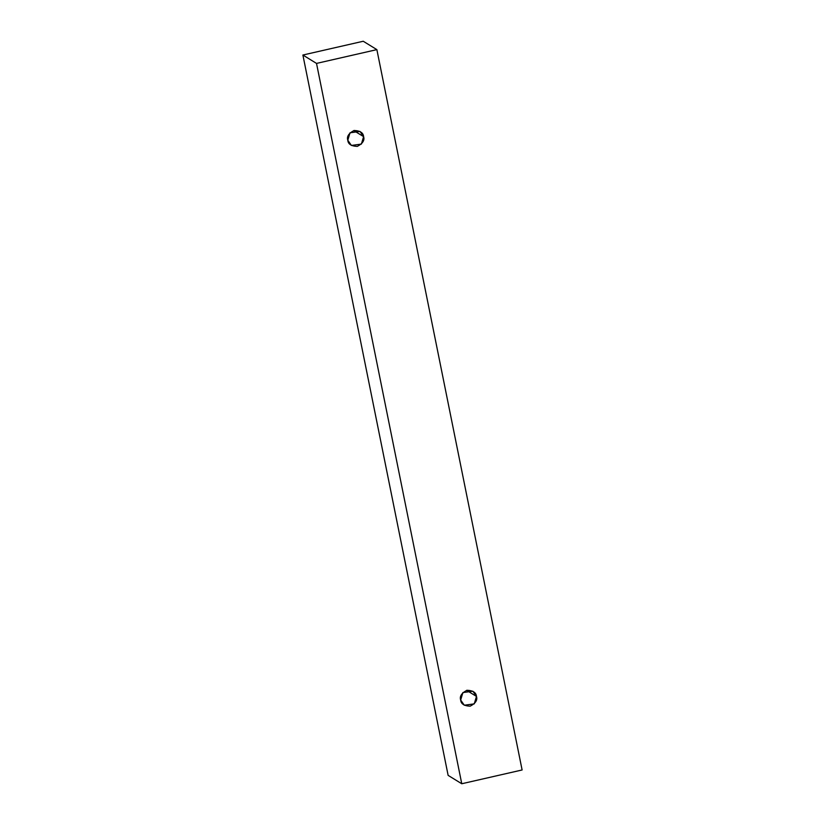 <?xml version="1.0" encoding="UTF-8"?>
<svg xmlns="http://www.w3.org/2000/svg" width="825" height="825" viewBox="0 0 825 825"><rect width="100%" height="100%" fill="white"/><g stroke="black" fill="none" stroke-linecap="round" stroke-linejoin="round"><path stroke-width="1.24" d="M461.763 783.75L316.522 63.412L302.888 55.027L448.13 775.376L461.763 783.75L448.13 775.376L302.888 55.027L316.522 63.412L376.87 49.624L363.237 41.25L302.888 55.027L363.237 41.25L376.87 49.624L522.112 769.972L461.763 783.75L522.112 769.972L376.87 49.624L316.522 63.412L461.763 783.75M476.468 696.413C477.675 700.074 475.582 703.333 470.178 706.179C464.145 705.942 460.979 703.89 460.67 700.023C459.463 696.372 461.557 693.113 466.96 690.267C472.993 690.504 476.159 692.557 476.468 696.413L472.869 691.226L462.887 692.567L460.67 700.023L464.269 705.22L474.251 703.88L476.468 696.413L466.61 690.36L476.468 696.413M363.598 136.63C364.805 140.291 362.711 143.55 357.297 146.396C351.275 146.159 348.098 144.107 347.799 140.24C346.582 136.589 348.686 133.33 354.09 130.484C360.123 130.721 363.289 132.773 363.598 136.63L359.999 131.443L350.017 132.784L347.799 140.24L351.398 145.437L361.381 144.097L363.598 136.63L353.739 130.577L363.598 136.63"/></g></svg>
